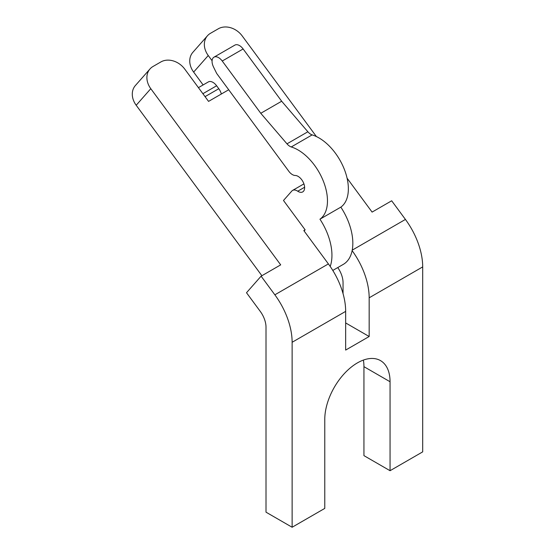<?xml version="1.0" encoding="UTF-8"?>
<svg xmlns="http://www.w3.org/2000/svg" width="555" height="555" viewBox="0 0 555 555"><rect width="100%" height="100%" fill="white"/><g stroke="black" fill="none" stroke-linecap="round" stroke-linejoin="round"><path stroke-width="0.83" d="M261.107 276.168L274.857 294.816A55.396 31.982 60 0 1 292.124 342.282L292.124 527.25L266.012 512.175L266.012 327.207A18.468 10.663 60 0 0 260.26 311.383L246.503 292.735L261.107 276.168L280.691 264.86L150.793 88.689A18.468 14.798 41.4 0 1 150.003 68.945A18.468 14.798 41.4 0 1 153.027 66.475L160.86 61.952A18.468 14.798 41.4 0 1 184.746 69.091L208.562 101.392L228.709 89.757M261.884 275.717L136.19 105.263L150.793 88.689M150.003 68.945L135.399 85.512A18.468 14.798 41.4 0 0 136.19 105.263M304.112 230.977L305.125 229.825L303.821 230.582L328.394 263.909A55.396 31.982 60 0 1 345.661 311.376L345.661 350.08L369.165 336.51L345.661 322.941M203.123 84.943L193.646 72.088L208.25 55.521L212.086 60.731M316.405 136.565L242.195 35.922A18.468 14.798 41.4 0 0 218.316 28.784L210.477 33.307A18.468 14.798 41.4 0 0 207.452 35.777L192.849 52.343A18.468 14.798 41.4 0 0 193.646 72.088M347.083 178.176L372.093 212.093L391.677 200.785L405.427 219.433A55.396 31.982 60 0 1 422.695 266.899L422.695 451.867L390.054 470.709L390.054 381.743L363.941 366.668L363.941 455.634L390.054 470.709M207.452 35.777A18.468 14.798 41.4 0 0 208.25 55.521M303.925 183.878L292.575 190.427A9.234 5.328 60 0 0 291.777 191.087L283.487 200.48L305.125 229.825M343.052 293.63L343.052 282.731A18.468 10.663 60 0 0 337.766 267.565M363.941 366.668A46.162 26.654 120 0 0 363.386 360.084M352.127 250.652A55.396 31.982 60 0 1 369.165 297.806L369.165 336.51M390.054 381.743A46.162 26.654 -60 0 0 380.494 360.611A46.162 26.654 -60 0 0 344.919 372.974A46.162 26.654 -60 0 0 324.772 419.434L324.772 508.401L292.124 527.25M292.575 190.427A9.234 5.328 60 0 1 297.723 191.218A9.234 5.328 60 0 0 302.711 191.905A9.234 5.328 60 0 0 303.467 182.727A9.234 5.328 60 0 0 295.413 175.484A9.234 5.328 60 0 1 289.21 171.814L216.748 73.537A184.655 106.609 60 0 1 213.314 66.565A9.234 5.328 60 0 1 213.973 57.172L234.862 45.115A9.234 5.328 60 0 1 243.132 48.965L281.669 101.232L307.872 131.771L286.984 143.835A9.234 5.328 60 0 0 291.243 146.964A41.549 23.99 60 0 1 323.336 181.124A41.549 23.99 60 0 1 319.951 219.197A46.162 26.654 60 0 1 330.204 266.455M332.799 270.438L343.274 264.388A46.162 26.654 60 0 0 340.839 207.133A41.549 23.99 60 0 0 344.225 169.06A41.549 23.99 60 0 0 312.132 134.9A9.234 5.328 60 0 1 307.872 131.771M198.426 87.648L208.361 81.918A9.234 5.328 60 0 1 216.623 85.768L218.788 88.71A9.234 5.328 60 0 1 221.327 94.017M213.973 57.172A9.234 5.328 60 0 1 222.243 61.029L260.774 113.289L286.984 143.835M340.839 207.133L319.951 219.197M312.132 134.9L291.243 146.964M304.612 187.243L297.723 191.218M281.669 101.232L260.774 113.289M405.427 219.433L352.224 250.152M328.394 263.909L274.857 294.816M345.661 311.376L292.124 342.282M422.695 266.899L369.165 297.806M216.623 85.768L202.887 93.705M218.788 88.71L205.059 96.639M243.132 48.965L222.243 61.029"/></g></svg>
